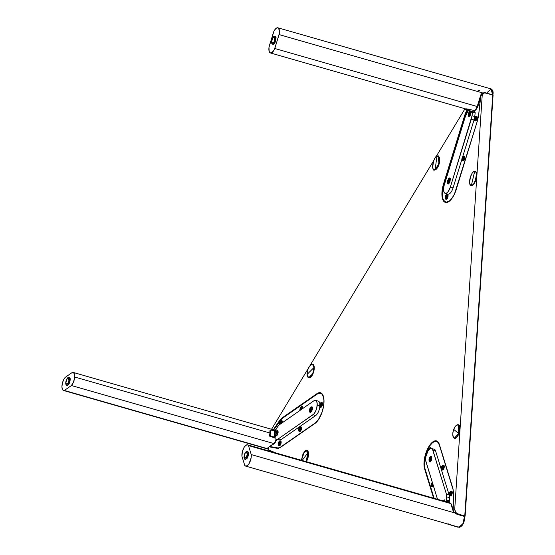 <?xml version="1.0" encoding="UTF-8"?>
<svg xmlns="http://www.w3.org/2000/svg" width="555" height="555" viewBox="0 0 555 555"><rect width="100%" height="100%" fill="white"/><g stroke="black" fill="none" stroke-linecap="round" stroke-linejoin="round"><path stroke-width="0.83" d="M424.027 462.19L424.381 462.294L424.027 462.19A16.4 6.889 106 0 1 436.501 440.892A16.4 6.889 106 0 1 439.359 444.43L452.901 488.365L439.359 444.43L438.755 442.939L437.021 441.1L434.745 440.906L432.185 442.384L429.598 445.381L427.26 449.578L425.428 454.517L424.291 459.693L424.041 465.853L424.596 468.892A16.4 6.889 106 0 1 424.027 462.19M425.102 469.037L424.596 468.892L425.102 469.037M445.554 201.992A16.4 6.889 -74 0 0 446.213 202.519M467.13 109.682L464.486 116.05L464.833 116.148L464.486 116.05L442.488 188.124L442.064 196.664L443.001 200.091L444.673 202.089L446.9 202.45L449.446 201.132L452.041 198.274L454.413 194.188L477.279 121.358L456.307 189.29A16.4 6.889 106 0 1 445.394 202.408A16.4 6.889 106 0 1 441.96 192.169L442.314 192.273L441.96 192.169A16.4 6.889 106 0 1 443.521 183.982L464.486 116.05A16.4 6.889 106 0 1 466.984 109.952M315.018 423.403L280.511 447.392L315.018 423.403L318.14 420.149L322.073 412.185L323.614 405.996L324.002 400.183L323.17 395.646L321.248 393.065L318.528 392.829L316.995 393.627A16.4 6.889 106 0 1 320.526 392.746A16.4 6.889 106 0 1 323.503 406.642A16.4 6.889 106 0 1 315.018 423.403M317.599 393.8L316.995 393.627L317.599 393.8M321.283 393.086A16.4 6.889 -74 0 0 320.388 393.197M283.064 417.783L282.488 417.617L316.995 393.627L282.488 417.617L280.74 419.171L279.033 421.349L279.408 421.453M273.331 429.806L279.033 421.349L273.331 429.806M492.972 95.613L465.09 516.136L464.528 516.462L465.041 516.115M464.778 516.698L465.09 516.136M482.045 93.379A3.934 3.566 112.5 0 0 480.956 94.718L480.803 95.495L482.163 96.057L483.363 93.427L485.195 92.803L492.743 94.884L464.764 516.074L457.896 514.103L457.66 514.499L457.896 514.103L455.551 512.203L454.739 508.997L453.31 511.356L454.739 508.997L482.163 96.057L482.892 93.934L484.536 92.852L492.937 94.988M277.243 448.336L269.113 446.803L277.243 448.336L280.511 447.392M268.447 449.848L268.793 447.025L268.606 449.918L275.974 452.977L268.447 449.848M445.956 523.545L458.035 527.236L445.956 523.545M433.615 498.161L424.596 468.892L433.615 498.161M437.25 441.232A16.4 6.889 -74 0 0 436.369 441.343M437.506 441.239L436.32 441.357M453.525 493.79L453.178 511.106L453.525 493.79L452.901 488.365M492.743 94.884L464.764 516.074L456.605 513.417L455.162 511.453L454.739 508.997L482.163 96.057L480.803 95.495L478.722 114.496L480.956 94.718M464.799 109.078L435.633 157.398L464.799 109.078M433.878 160.312L310.12 365.37L433.878 160.312M308.365 368.277L271.541 429.292L308.365 368.277M477.279 121.358L478.722 114.496M470.765 113.421L470.917 112.936M471.16 112.138L471.368 111.479M445.325 201.736L446.248 202.54M279.137 421.849L273.691 429.91L281.718 418.803L317.134 394.099L282.592 418.116A16.4 6.889 106 0 0 279.137 421.849M320.561 393.245A15.915 6.681 106 0 0 317.134 394.099L320.013 393.141L321.81 393.974L323.433 396.998L323.926 400.46L323.759 404.616L322.524 410.617L320.95 414.96L318.237 419.83L315.483 423.056L280.67 446.997L315.212 422.979A15.915 6.681 106 0 0 323.447 406.725A15.915 6.681 106 0 0 320.561 393.245L321.99 393.655M280.962 447.08L280.67 446.997A16.4 6.889 106 0 1 277.403 447.94L269.598 446.47L278.166 447.982L280.962 447.08M278.575 448.301L269.439 446.581M275.807 436.126L276.938 435.606L277.826 433.92L278.159 431.929L277.784 430.618L276.883 430.631L275.897 431.963L275.96 430.985L275.481 431.318L275.96 430.985L271.333 430.125L274.628 431.068L274.232 437.028L275.564 436.945L275.634 435.959A0.985 0.409 3.8 0 1 274.295 436.05L274.558 432.054A0.985 0.409 -176.2 0 0 275.897 431.963L275.564 436.945L275.086 437.271L275.564 436.945A0.985 0.409 3.8 0 1 274.232 437.028L270.937 436.084A0.985 0.791 -124.8 0 1 270.139 434.947L270.417 430.777A0.985 0.791 -124.8 0 1 271.333 430.125L269.869 431.152L270.417 430.777L270.139 434.947L269.543 435.356A7.381 3.101 -74 0 0 269.897 432.983A7.381 3.101 -74 0 0 269.841 430.895L270.549 430.389M321.012 404.123L320.547 405.719M301.448 408.008L300.852 409.756M300.102 428.252L299.513 430M280.844 422.501L280.49 423.909M279.741 442.411L279.144 444.16M269.855 446.289L273.851 443.931A6.889 2.893 -74 0 0 276.758 439.38M276.848 431.519A6.889 2.893 -74 0 0 276.404 431.145A7.381 3.101 -74 0 1 276.668 431.658M268.259 449.009L64.352 390.456L267.954 448.822L267.996 447.601L273.788 443.556L71.422 385.545L64.352 390.456A7.381 3.101 106 0 1 63.506 390.484A7.381 3.101 106 0 1 62.049 384.969A7.381 3.101 106 0 1 65.219 377.358L72.289 372.447L73.357 372.502L74.446 374.077L74.682 377.025L269.897 432.983L74.682 377.025L73.607 381.791L71.422 385.545L64.352 390.456L63.284 390.401L62.472 389.534L61.931 386.974L62.313 383.498L63.506 379.995L65.219 377.358L72.289 372.447A7.381 3.101 106 0 1 73.142 372.419A7.381 3.101 106 0 1 74.682 377.025A7.381 3.101 106 0 1 71.422 385.545L273.788 443.556A7.381 3.101 -74 0 0 276.189 439.22M275.544 430.437A7.381 3.101 -74 0 0 275.509 430.43L73.142 372.419M67.009 385.316L68.466 384.83L69.84 382.367L70.256 378.753L69.313 377.483M275.037 438.048L269.605 436.147L269.543 435.363L270.139 434.947L270.771 436.015L274.232 437.028L274.295 436.05A0.985 0.409 -176.2 0 0 275.634 435.959M312.354 408.522L312.354 408.522C312.652 411.352 308.767 414.051 309.489 410.513C309.19 407.689 313.075 404.99 312.354 408.522L312.063 406.919L311.098 406.843L310.037 408.327L309.489 410.513L310.023 410.367L309.489 410.513L309.53 411.463L310.467 412.344L311.57 411.193L312.354 408.522L312.298 409.41M311.175 410.18L310.682 410.318L311.175 410.18M319.895 404.13A7.708 3.24 -74 0 0 318.299 401.126L315.58 400.349A7.708 3.24 106 0 1 317.196 405.157L319.604 405.851L317.196 405.157A7.708 3.24 106 0 1 312.992 414.758L315.712 415.535A7.708 3.24 -74 0 0 319.84 406.711M275.495 431.138L275.558 430.264A0.985 0.416 106 0 1 275.884 429.258L277.646 426.642A8.2 3.441 106 0 1 279.373 424.776L313.922 400.759A7.708 3.24 106 0 1 315.58 400.349M278 430.964L276.869 430.638M277.93 439.72A0.985 0.416 -74 0 0 277.944 439.726L275.238 438.95L279.533 440.025L275.238 438.95L277.195 439.269L278.444 438.776A8.2 3.441 106 0 1 276.813 439.241L279.533 440.025A8.2 3.441 -74 0 0 281.163 439.553L278.444 438.776L312.992 414.758L315.712 415.535L281.163 439.553L278.444 438.776L313.728 414.113L315.469 411.519L316.732 408.036L317.21 403.846L316.641 401.314L315.628 400.363L313.922 400.759L279.373 424.776L277.646 426.642L275.558 430.264M277.944 439.726A0.985 0.416 -74 0 0 277.958 439.726L275.225 438.943A0.985 0.416 106 0 1 275.016 438.332L275.086 437.271M275.016 438.332L275.238 438.95A0.985 0.416 106 0 1 275.225 438.943M275.738 432.623L276.341 432.616M276.709 431.672L276.14 431.506M275.932 431.443L275.481 431.318M270.132 436.646L270.937 436.084L270.132 436.646M278.124 432.609L277.895 432.623A2.13 0.895 106 0 1 277.049 434.967A2.13 0.895 106 0 1 275.939 435.044A2.13 0.895 106 0 1 275.828 434.059L276.584 431.825L277.542 431.332L277.854 433.011L277.139 434.856L276.182 435.349L275.828 434.059A2.13 0.895 106 0 1 276.987 431.408A2.13 0.895 106 0 1 277.895 432.623L278.124 432.609M276.022 435.196A2.463 1.034 -74 0 0 276.085 435.391A2.463 1.034 -74 0 0 276.792 435.765M277.278 432.962L276.48 433.184L276.917 432.449L276.418 434.072L276.827 434.19M276.799 434.232L276.418 434.072L276.799 434.232L277.243 433.504L277.306 432.609L276.917 432.449M278.09 431.242A2.463 1.034 -74 0 0 277.292 431.193A2.463 1.034 -74 0 0 277.132 431.325M312.229 408.834L312.097 408.841A2.13 0.895 106 0 1 311.258 411.186A2.13 0.895 106 0 1 310.148 411.262A2.13 0.895 106 0 1 310.03 410.277L310.786 408.05L311.743 407.55L312.097 408.841L311.535 410.769L310.55 411.623L310.03 410.277A2.13 0.895 106 0 1 311.188 407.627A2.13 0.895 106 0 1 312.097 408.841L312.229 408.834M311.508 408.827L311.126 408.667L310.682 409.403L310.62 410.298L311.008 410.457L311.452 409.722L311.508 408.827M311.487 409.181L311.216 410.103M65.761 382.673L65.948 382.256A3.115 1.311 106 0 1 67.648 378.378A3.115 1.311 106 0 1 68.973 380.154L69.736 379.904A4.1 1.72 -74 0 0 67.994 377.567A4.1 1.72 -74 0 0 65.761 382.673A4.1 1.72 106 0 1 68.876 377.344A4.1 1.72 106 0 1 69.736 379.904L70.312 380.071L69.736 379.904A4.1 1.72 106 0 1 66.621 385.232A4.1 1.72 106 0 1 65.761 382.673A4.1 1.72 -74 0 0 67.502 385.01A4.1 1.72 -74 0 0 69.736 379.904L68.973 380.154L68.459 378.267L67.058 378.996L65.948 382.256L66.26 383.949L66.982 384.185L68.147 382.971L68.973 380.154A3.115 1.311 106 0 1 67.273 384.032A3.115 1.311 106 0 1 65.948 382.256L65.761 382.673M320.554 407.162L320.318 406.766A2.13 0.895 106 0 1 319.722 406.433A2.13 0.895 106 0 1 319.784 404.484A2.13 0.895 106 0 1 320.762 402.798A2.13 0.895 106 0 1 320.963 402.694L321.296 402.465A2.463 1.034 -74 0 0 321.067 402.583A2.463 1.034 -74 0 0 320.908 402.715A2.463 1.034 106 0 1 321.296 402.465A2.463 1.034 106 0 1 321.609 402.444A2.463 1.034 106 0 1 322.004 404.755A2.463 1.034 106 0 1 320.554 407.162A2.463 1.034 106 0 1 320.249 407.176A2.463 1.034 106 0 1 319.805 406.579A2.463 1.034 -74 0 0 319.867 406.78A2.463 1.034 -74 0 0 320.554 407.162L320.984 407.287L320.554 407.162A2.463 1.034 -74 0 0 322.073 404.415A2.463 1.034 -74 0 0 321.296 402.465L320.963 402.694L321.567 403.048L321.629 404.387L320.519 406.662L319.826 406.614L319.604 405.462L319.992 403.88L320.963 402.694A2.13 0.895 106 0 1 321.629 404.387A2.13 0.895 106 0 1 320.318 406.766L320.554 407.162M320.589 404.005A2.463 1.034 -74 0 0 320.228 405.226M320.249 407.176L320.679 407.301A2.463 1.034 -74 0 0 320.984 407.287A2.463 1.034 -74 0 0 322.434 404.879A2.463 1.034 -74 0 0 322.032 402.569L321.609 402.444M321.04 404.137L320.54 403.991L320.998 403.839L320.54 403.991L320.284 405.622L320.741 405.462L320.284 405.622M320.741 405.462L320.998 403.839M301.816 406.461A2.463 1.034 -74 0 0 301.379 406.614A2.463 1.034 -74 0 0 301.219 406.746A2.463 1.034 106 0 1 301.816 406.461A2.463 1.034 106 0 1 301.913 406.482A2.463 1.034 106 0 1 302.308 408.834A2.463 1.034 -74 0 0 301.816 406.461L301.455 406.697L301.816 406.461M300.019 410.429A2.13 0.895 106 0 1 300.102 408.48A2.13 0.895 106 0 1 301.074 406.829A2.13 0.895 106 0 1 301.455 406.697L301.989 407.654L301.601 409.597M300.942 407.925L300.539 409.576L301.372 408.785L301.365 407.953L300.942 407.925A2.463 1.034 -74 0 0 300.532 409.285M300.026 410.45L300.151 408.313L301.455 406.697A2.13 0.895 106 0 1 301.747 409.229M302.822 408.473A2.463 1.034 -74 0 0 302.343 406.6A2.463 1.034 -74 0 0 302.246 406.586L302.01 406.517M301.365 408.383L301.108 409.312M299.311 431.478L299.554 431.547A2.463 1.034 -74 0 0 299.644 431.582A2.463 1.034 -74 0 0 301.282 429.612A2.463 1.034 -74 0 0 301.087 426.885L300.657 426.767A2.463 1.034 106 0 1 300.852 429.487A2.463 1.034 106 0 1 299.214 431.457A2.463 1.034 106 0 1 299.124 431.422A2.463 1.034 106 0 1 298.763 430.86A2.463 1.034 -74 0 0 298.833 431.062A2.463 1.034 -74 0 0 299.124 431.422L298.944 431.027A2.13 0.895 106 0 1 298.687 430.715A2.13 0.895 106 0 1 298.743 428.765A2.13 0.895 106 0 1 299.728 427.079A2.13 0.895 106 0 1 300.269 426.996L300.657 426.767A2.463 1.034 -74 0 0 300.033 426.864A2.463 1.034 -74 0 0 299.873 426.996A2.463 1.034 106 0 1 300.567 426.726A2.463 1.034 106 0 1 300.657 426.767L301.087 426.885A2.463 1.034 -74 0 0 300.997 426.85A2.463 1.034 -74 0 0 300.907 426.837M299.527 428.349A2.463 1.034 -74 0 0 299.159 429.723L299.527 429.917L299.977 429.216L299.686 428.106L299.152 429.716M298.944 431.027L298.569 429.771L298.951 428.189L299.714 427.093L300.526 427.315L300.408 429.445L299.7 430.749L298.944 431.027L299.124 431.422A2.463 1.034 -74 0 0 300.817 429.598A2.463 1.034 -74 0 0 300.657 426.767L300.269 426.996A2.13 0.895 106 0 1 300.408 429.445A2.13 0.895 106 0 1 298.944 431.027M300.026 428.627L299.755 429.556M278.943 445.63L279.193 445.7A2.463 1.034 -74 0 0 279.283 445.741A2.463 1.034 -74 0 0 280.92 443.771A2.463 1.034 -74 0 0 280.726 441.045L280.296 440.92A2.463 1.034 106 0 1 280.49 443.646A2.463 1.034 106 0 1 278.853 445.616A2.463 1.034 106 0 1 278.763 445.582A2.463 1.034 106 0 1 278.402 445.02A2.463 1.034 -74 0 0 278.471 445.214A2.463 1.034 -74 0 0 278.763 445.582L278.575 445.186A2.13 0.895 106 0 1 278.326 444.874A2.13 0.895 106 0 1 278.381 442.925A2.13 0.895 106 0 1 279.366 441.239A2.13 0.895 106 0 1 279.907 441.149L280.296 440.92A2.463 1.034 -74 0 0 279.671 441.024A2.463 1.034 -74 0 0 279.512 441.156A2.463 1.034 106 0 1 280.206 440.885A2.463 1.034 106 0 1 280.296 440.92L280.726 441.045A2.463 1.034 -74 0 0 280.636 441.01A2.463 1.034 -74 0 0 280.539 440.989M279.165 442.508A2.463 1.034 -74 0 0 278.797 443.875L279.214 443.993M279.165 444.076L278.79 443.875L279.165 444.076L279.616 443.369L279.325 442.259L278.79 443.875M278.575 445.186L278.208 443.924L278.582 442.349L279.352 441.246L280.164 441.475L280.046 443.605L279.338 444.902L278.575 445.186L278.763 445.582A2.463 1.034 -74 0 0 280.455 443.757A2.463 1.034 -74 0 0 280.296 440.92L279.907 441.149A2.13 0.895 106 0 1 280.046 443.605A2.13 0.895 106 0 1 278.575 445.186M279.651 424.589A2.13 0.895 106 0 1 279.734 422.639A2.13 0.895 106 0 1 280.712 420.988A2.13 0.895 106 0 1 281.392 421.023L281.801 420.808A2.463 1.034 -74 0 0 281.017 420.773A2.463 1.034 -74 0 0 280.858 420.905A2.463 1.034 106 0 1 281.551 420.635A2.463 1.034 106 0 1 281.801 420.808L282.231 420.933A2.463 1.034 -74 0 0 281.982 420.759L281.551 420.635M280.393 422.577A2.463 1.034 -74 0 0 280.157 423.548M281.038 422.494L280.282 422.549L280.754 421.973L280.115 423.493L280.421 423.867L280.892 423.292L280.754 421.973M279.671 424.624L279.782 422.501L280.885 420.891L281.586 421.474L281.246 423.729M282.46 422.632A2.463 1.034 -74 0 0 282.231 420.933L281.801 420.808A2.463 1.034 106 0 1 281.94 422.993A2.463 1.034 -74 0 0 281.801 420.808L281.392 421.023A2.13 0.895 106 0 1 281.378 423.382M306.339 461.677A7.062 2.962 -74 0 0 308.42 452.533L308.192 452.471A7.055 2.962 106 0 1 306.11 461.614L308.192 452.471L306.006 461.587L308.087 452.498L302.163 460.483L308.087 452.498L304.66 451.208L301.386 460.262L304.66 451.208L308.192 452.471L306.776 450.313A7.055 2.962 106 0 1 308.192 452.471L308.42 452.533A7.062 2.962 -74 0 0 306.998 450.369A7.062 2.962 -74 0 0 306.887 450.348M306.998 450.369L305.396 450.625M307.602 376.776L308.601 377.775L312.763 373.709L313.922 367.577C314.192 370.15 313.11 373.231 310.675 376.824C308.178 378.156 306.991 377.344 307.102 374.389C306.991 377.344 308.178 378.156 310.675 376.824C313.11 373.231 314.192 370.15 313.922 367.577L307.102 374.389L313.922 367.577C314.04 364.621 312.847 363.809 310.349 365.141C307.914 368.735 306.832 371.815 307.102 374.389L307.102 374.389C306.832 371.815 307.914 368.735 310.349 365.141C312.847 363.809 314.04 364.621 313.922 367.577L312.493 364.212A7.055 2.962 106 0 1 314.026 367.563L314.255 367.625A7.062 2.962 -74 0 0 312.722 364.267A7.062 2.962 -74 0 0 312.604 364.246M312.722 364.267L311.119 364.524M308.719 377.802A7.062 2.962 -74 0 0 308.83 377.844A7.062 2.962 -74 0 0 312.472 374.861A7.062 2.962 -74 0 0 314.255 367.625L314.026 367.563A7.055 2.962 106 0 1 312.25 374.791A7.055 2.962 106 0 1 308.601 377.775L307.102 374.403C307.63 368.34 309.433 364.947 312.493 364.212M424.95 468.538L434.121 498.307L424.95 468.538A15.915 6.681 106 0 1 427.19 450.591A15.915 6.681 106 0 1 436.494 441.378A15.915 6.681 106 0 1 439.276 444.805L452.825 488.788L439.276 444.805L437.569 441.946L435.731 441.267L432.817 442.411L429.799 445.734L427.745 449.349L425.616 455.093L424.658 459.609L424.381 465.173L424.95 468.538M437.937 441.787A15.915 6.681 -74 0 0 437.93 441.787L436.494 441.378M453.04 488.851L453.518 494.234L453.116 510.968L453.456 494.214A16.4 6.889 106 0 0 452.825 488.788L453.04 488.851M448.752 503.003L448.933 501.221M432.74 483.322L432.359 484.938M442.495 467.365L442.404 468.295M450.771 492.611L450.389 494.227M452.582 509.303L453.053 509.441L451.652 504.897L451.18 504.759L451.652 504.897A6.889 2.893 -74 0 0 450.82 503.586A7.381 3.101 -74 0 0 449.904 502.83L247.537 444.826A7.381 3.101 106 0 1 248.46 445.582L251.228 454.58A7.381 3.101 106 0 1 249.667 462.509A7.381 3.101 106 0 1 245.65 466.103A7.381 3.101 106 0 1 244.734 465.347L241.959 456.349A7.381 3.101 106 0 1 244.096 447.365L245.9 445.256L247.599 444.846L248.46 445.582L450.827 503.593L248.46 445.582L251.228 454.58L251.11 457.882L249.091 463.571L247.294 465.673L245.594 466.089L244.734 465.347L241.959 456.349L242.32 451.832L244.096 447.365A7.381 3.101 106 0 1 247.537 444.826M464.826 517.6L464.403 520.375M463.883 522.123L461.476 526.105M464.875 517.184C464.223 523.427 462.232 526.778 458.895 527.229A7.381 3.101 -74 0 0 462.71 524.024A7.381 3.101 -74 0 0 464.528 516.462L462.849 523.754L458.895 527.229L458.263 526.848M464.528 516.462L457.091 514.332L454.829 512.945L251.228 454.58L454.829 512.945L453.123 510.995L450.827 503.593M245.49 459.415L247.003 458.548L248.272 455.87L248.557 452.956L247.697 451.513M457.091 514.332L454.829 512.945A3.934 1.936 -148.9 0 1 453.019 510.725M448.634 523.871L450.827 524.711M430.951 460.941L431.721 458.846L431.714 456.918L430.93 456.272L429.827 457.292L430.18 457.75L429.827 457.292C431.2 454.032 432.727 458.971 430.951 460.941C429.57 464.202 428.044 459.262 429.827 457.292L428.966 459.935L429.195 461.635L430.118 461.857L431.45 460.019M443.202 500.915L445.249 501.498M446.04 501.727L446.664 500.159A0.985 0.416 106 0 1 446.366 501.179L449.085 501.956A0.985 0.416 -74 0 0 449.383 500.943L446.664 500.159L446.726 496.843L449.446 497.62L449.383 500.943L446.664 500.159L446.414 494.123A8.2 3.441 106 0 1 446.726 496.843L449.446 497.62A8.2 3.441 -74 0 0 449.134 494.907L446.414 494.123L432.865 450.14L435.585 450.924L449.134 494.907L446.414 494.123L432.512 449.328L431.464 448.468L430.104 448.738L427.926 451.132L425.9 456.592L425.706 460.601L437.52 499.285L425.921 461.642A7.708 3.24 106 0 1 427.926 451.132A7.708 3.24 106 0 1 431.519 448.482A7.708 3.24 106 0 1 432.865 450.14L435.585 450.924A7.708 3.24 -74 0 0 434.239 449.259L431.519 448.482M445.221 501.845L444.631 499.833L443.056 501.179M443.736 501.11L444.68 500.735L444.992 501.748M430.937 460.477L430.937 460.477A2.13 0.895 106 0 1 429.612 460.865A2.13 0.895 106 0 1 430.125 457.84A2.13 0.895 106 0 1 430.652 457.23A2.13 0.895 106 0 1 431.561 457.958A2.13 0.895 106 0 1 430.937 460.477L429.958 461.212L429.487 460.123L430.125 457.84L431.103 457.105L431.575 458.194L430.937 460.477M430.59 458.263L430.916 459.318L430.59 458.263L430.083 459.894L430.493 460.012L430.083 459.894L430.146 458.999L430.722 459.165L430.68 459.7M430.472 460.053L430.916 459.318M246.802 457.833L246.33 457.14A3.115 1.311 106 0 1 244.332 457.542A3.115 1.311 106 0 1 245.143 453.296L245.241 452.769A4.1 1.72 -74 0 0 244.179 458.361A4.1 1.72 -74 0 0 246.802 457.833A4.1 1.72 106 0 1 244.894 459.242A4.1 1.72 106 0 1 244.027 456.772A4.1 1.72 106 0 1 245.241 452.769A4.1 1.72 106 0 1 247.155 451.361A4.1 1.72 106 0 1 248.016 453.83A4.1 1.72 106 0 1 246.802 457.833L247.377 458L246.802 457.833A4.1 1.72 -74 0 0 247.87 452.242A4.1 1.72 -74 0 0 245.241 452.769L244.242 456.085L244.665 458.104L246.045 457.563L247.148 454.933L246.808 452.332L246.025 452.325L245.143 453.296A3.115 1.311 106 0 1 247.142 452.894A3.115 1.311 106 0 1 246.33 457.14L246.802 457.833M478.722 114.448L480.817 94.926L478.681 114.434L477.293 121.316L456.245 189.297L477.238 121.302A16.4 6.889 106 0 0 478.681 114.434L478.722 114.448M456.3 189.317L456.245 189.297A15.915 6.681 106 0 1 445.658 202.02A15.915 6.681 106 0 1 443.84 184.149L464.833 116.148L443.84 184.149L442.515 190.157L442.273 194.368L442.98 198.905L444.77 201.59L446.65 202.124L449.592 200.785L451.86 198.35L453.976 194.916L456.3 189.317M464.833 116.148L467.47 109.779M471.577 111.132L471.126 111.923M474.768 112.457L474.636 110.944M446.671 195.915L446.185 197.497M463.397 157.634L462.884 159.452M475.767 117.549L475.281 119.131M474.934 110.119L475.392 110.251A6.889 2.893 -74 0 0 478.195 105.346L477.612 105.179L478.195 105.346L480.359 98.318L479.777 98.152M465.506 108.863A7.381 3.101 -74 0 0 465.652 108.912A7.381 3.101 -74 0 0 466.595 108.856L474.442 110.535A7.381 3.101 -74 0 0 477.196 106.511L274.829 48.5A7.381 3.101 106 0 1 270.438 52.954A7.381 3.101 106 0 1 270.299 52.905L269.168 51.428L268.995 47.369L273.497 32.252A7.381 3.101 106 0 1 277.888 27.799A7.381 3.101 106 0 1 279.123 34.59L482.725 92.949L485.098 92.671L492.535 94.801A7.381 3.101 -74 0 0 491.133 88.925L492.535 94.801M492.861 91.88L492.951 94.517C493.45 91.853 492.847 89.993 491.133 88.925L277.888 27.799M487.11 92.546L491.133 88.925M480.602 95.481L482.725 92.949L279.123 34.59L274.337 49.589L271.978 52.593L270.299 52.905A7.381 3.101 106 0 1 269.203 46.169L273.997 31.17L275.738 28.666L276.945 27.854L278.034 27.847L279.359 30.171L279.338 33.383L274.829 48.5L477.196 106.511L480.602 95.481A3.934 3.566 -67.5 0 1 482.725 92.949L485.098 92.671M272.956 44.289L274.441 43.616L275.766 41.042L276.057 37.49L275.037 36.408M479.673 90.416L478.07 90.333M447.989 183.781L448.461 183.205L447.989 183.781C446.317 184.211 448.676 176.573 449.73 178.141C451.409 177.704 449.05 185.349 447.989 183.781L449.057 183.289L450.015 181.436L450.292 179.307L449.73 178.141L449.8 178.863L449.73 178.141L448.946 178.349L447.712 180.479L447.434 182.616L447.989 183.781M468.899 110.48L469.37 111.395L468.24 114.344L468.621 116.349L469.336 116.39L470.154 115.537L471.084 112.103C470.571 115.211 469.801 116.654 468.774 116.446L470.189 114.892L468.774 116.446C467.872 115.856 468.066 114.17 469.37 111.395L470.494 111.284L471.507 112.276L471.459 111.541L467.643 110.147L468.038 108.87M470.82 112.852L470.494 111.284L470.73 113.608L469.53 115.683L468.802 115.169L468.85 113.726L470.05 111.652L470.571 111.742L470.827 112.825M447.767 194.083A7.708 3.24 -74 0 0 447.92 194.139A7.708 3.24 -74 0 0 453.046 187.972L450.327 187.195A7.708 3.24 106 0 1 445.2 193.355A7.708 3.24 106 0 1 445.048 193.306A7.708 3.24 106 0 1 444.319 184.697L465.305 116.696L443.931 186.154L443.591 190.268L444.076 192.266L445.048 193.306L446.373 193.223L447.843 192.03L450.327 187.195L471.32 119.193L474.039 119.97A8.2 3.441 -74 0 0 474.234 119.304M474.567 110.334L474.511 112.117L471.792 111.34L471.507 112.276L471.792 111.34L472.25 111.527A0.985 0.416 106 0 1 472.43 112.214L475.149 112.991A0.985 0.416 -74 0 0 474.969 112.304L472.25 111.527L472.43 112.214L475.149 112.991L474.761 116.536L472.041 115.759L472.43 112.214L472.041 115.759A8.2 3.441 106 0 1 471.32 119.193L474.039 119.97L462.634 156.912M474.622 117.514A8.2 3.441 -74 0 0 474.761 116.536L472.041 115.759L450.327 187.195L453.046 187.972L461.857 159.431M465.305 116.696A8.2 3.441 106 0 1 466.63 113.511L468.267 110.487L465.305 116.696M464.625 108.967L466.401 109.744L466.686 108.829M466.484 109.488L467.74 109.848L466.484 109.488M464.59 108.96L470.938 111.09M470.779 111.049A0.985 0.895 -67.5 0 1 471.084 112.103L470.494 111.284L469.37 111.395A0.985 0.895 112.5 0 0 469.308 110.625A0.985 0.895 -67.5 0 1 469.37 111.395L468.947 111.215A0.985 0.895 112.5 0 0 468.919 110.514M469.849 112.776L470.231 112.936L469.849 112.776L469.343 114.399L469.731 114.559L470.175 113.831L470.231 112.936M448.461 183.205L448.378 183.039A2.13 0.895 106 0 1 448.086 182.706A2.13 0.895 106 0 1 448.142 180.757A2.13 0.895 106 0 1 449.127 179.071A2.13 0.895 106 0 1 449.633 178.967L449.633 178.967A2.13 0.895 106 0 1 449.834 181.346A2.13 0.895 106 0 1 448.378 183.039L448.461 183.205M449.39 181.159L448.946 181.894L449.446 180.264L449.39 181.159M449.425 180.625L448.62 180.84L449.064 180.104L448.62 180.84L448.946 181.894M448.378 183.039L448.176 180.652L448.863 179.321L449.633 178.967L449.834 181.346L449.148 182.685L448.378 183.039M449.446 180.264L449.064 180.104M448.974 181.853L448.565 181.735L448.62 180.84L449.196 181.006L449.155 181.541M274.801 36.297L274.225 37.157A3.115 1.311 106 0 1 274.524 40.633A3.115 1.311 106 0 1 272.387 43.11L272.387 44.129A4.1 1.72 -74 0 0 275.19 40.876A4.1 1.72 -74 0 0 274.801 36.297A4.1 1.72 106 0 1 275.218 40.786A4.1 1.72 106 0 1 272.463 44.157A4.1 1.72 106 0 1 272.387 44.129A4.1 1.72 106 0 1 271.964 39.641A4.1 1.72 106 0 1 274.725 36.269A4.1 1.72 106 0 1 274.801 36.297L275.37 36.464L274.801 36.297A4.1 1.72 -74 0 0 271.992 39.551A4.1 1.72 -74 0 0 272.387 44.129L272.387 43.11L273.22 42.888L274.08 41.736L274.829 38.899L274.225 37.157L273.393 37.379L272.533 38.524L271.784 41.368L272.387 43.11A3.115 1.311 106 0 1 272.089 39.627A3.115 1.311 106 0 1 274.225 37.157L274.801 36.297M272.547 44.171L273.115 44.338M475.212 171.648L474.567 171.606C478.722 169.171 474.49 187.5 471.445 185.127L471.493 185.217C474.574 187.611 478.854 169.095 474.65 171.55A7.055 2.962 106 0 1 474.983 171.592A7.055 2.962 106 0 1 476.044 178.738A7.055 2.962 106 0 1 471.493 185.217L471.722 185.287A7.062 2.962 -74 0 0 476.273 178.8A7.062 2.962 -74 0 0 475.212 171.648A7.062 2.962 -74 0 0 475.094 171.627M471.209 185.19A7.062 2.962 -74 0 0 471.32 185.224A7.062 2.962 -74 0 0 471.722 185.287L471.493 185.217A7.055 2.962 106 0 1 471.098 185.155L471.445 185.127C467.289 187.562 471.521 169.233 474.567 171.606L471.445 185.127C474.49 187.5 478.722 169.171 474.567 171.606C471.521 169.233 467.289 187.562 471.445 185.127L474.65 171.55M433.115 168.81L434.114 169.802L435.155 169.608C430.93 173.715 433.288 155.83 436.896 156.413C433.288 155.83 430.93 173.715 435.155 169.608L436.896 156.413L435.155 169.608C438.762 170.191 441.128 152.313 436.896 156.413L436.896 156.413C441.128 152.313 438.762 170.191 435.155 169.608L439.054 163.454L438.006 156.239L436.979 156.371A7.055 2.962 106 0 1 438.006 156.239A7.055 2.962 106 0 1 439.241 162.643A7.055 2.962 106 0 1 435.217 169.698L435.439 169.768A7.062 2.962 -74 0 0 439.47 162.705A7.062 2.962 -74 0 0 438.235 156.302A7.062 2.962 -74 0 0 438.117 156.274M434.232 169.837A7.062 2.962 -74 0 0 434.343 169.879A7.062 2.962 -74 0 0 435.439 169.768L435.217 169.698A7.055 2.962 106 0 1 434.114 169.802C430.888 169.178 433.386 157.606 436.938 156.371L438.235 156.302M454.399 438.284A7.062 2.962 -74 0 0 454.51 438.325A7.062 2.962 -74 0 0 458.936 433.587L458.708 433.517A7.055 2.962 106 0 1 454.281 438.256L458.617 433.476C457.618 436.646 456.009 438.124 453.789 437.916C452.505 435.21 452.498 432.387 453.775 429.452L453.775 429.452C452.498 432.387 452.505 435.21 453.789 437.916C456.009 438.124 457.618 436.646 458.617 433.476L453.775 429.452L458.617 433.476C459.894 430.541 459.887 427.718 458.596 425.012C456.383 424.804 454.774 426.282 453.775 429.452C454.774 426.282 456.383 424.804 458.596 425.012C459.887 427.718 459.894 430.541 458.617 433.476L458.173 424.693L456.8 425.005M453.282 437.257L454.281 438.256C452.478 437.014 452.304 434.079 453.768 429.445C455.1 426.15 456.564 424.561 458.173 424.693A7.055 2.962 106 0 1 458.708 433.517L458.936 433.587A7.062 2.962 -74 0 0 458.402 424.748A7.062 2.962 -74 0 0 458.284 424.728M474.879 120.803A2.463 1.034 106 0 1 474.435 120.206A2.463 1.034 -74 0 0 474.497 120.4A2.463 1.034 -74 0 0 475.76 120.345A2.463 1.034 106 0 1 474.879 120.803L475.309 120.928A2.463 1.034 -74 0 0 476.183 120.463L475.441 120.005A2.13 0.895 106 0 1 474.352 120.06A2.13 0.895 106 0 1 475.101 116.703L476.03 116.404L476.287 117.84L475.642 119.734L474.664 120.4L474.254 118.867L475.101 116.703A2.13 0.895 106 0 1 475.392 116.425A2.13 0.895 106 0 1 476.315 117.362A2.13 0.895 106 0 1 475.441 120.005L475.76 120.345A2.463 1.034 -74 0 0 476.759 117.292A2.463 1.034 -74 0 0 475.697 116.21A2.463 1.034 -74 0 0 475.545 116.342A2.463 1.034 106 0 1 476.239 116.071A2.463 1.034 106 0 1 476.731 117.82A2.463 1.034 106 0 1 475.76 120.345L476.183 120.463A2.463 1.034 -74 0 0 477.161 117.944A2.463 1.034 -74 0 0 476.669 116.196L476.239 116.071M474.969 117.979L475.101 119.304L475.746 117.785L475.441 117.41L474.969 117.979M475.184 117.716A2.463 1.034 -74 0 0 474.837 118.978M475.718 117.924L475.399 118.95M467.185 112.7L466.034 113.685L465.548 115.974A2.13 0.895 106 0 1 466.214 113.359A2.13 0.895 106 0 1 466.7 112.811A2.13 0.895 106 0 1 467.081 112.679M451.832 492.757L451.388 492.778A2.13 0.895 106 0 1 450.528 495.06A2.13 0.895 106 0 1 449.446 495.109A2.13 0.895 106 0 1 449.335 494.033A2.13 0.895 106 0 1 450.487 491.473A2.13 0.895 106 0 1 451.388 492.778L451.832 492.757A2.463 1.034 106 0 1 449.973 495.851A2.463 1.034 106 0 1 449.522 495.254A2.463 1.034 -74 0 0 449.585 495.455A2.463 1.034 -74 0 0 450.84 495.4A2.463 1.034 -74 0 0 451.832 492.757L452.263 492.882L451.832 492.757A2.463 1.034 -74 0 0 450.792 491.258A2.463 1.034 -74 0 0 450.632 491.39A2.463 1.034 106 0 1 451.326 491.119A2.463 1.034 106 0 1 451.832 492.757M449.973 495.851L450.396 495.976A2.463 1.034 -74 0 0 452.263 492.882A2.463 1.034 -74 0 0 451.756 491.244L451.326 491.119M450.785 493.027L450.514 493.95M450.285 492.743A2.463 1.034 -74 0 0 449.918 494.116M451.388 492.778L450.785 494.692L449.647 495.393L449.335 494.033L449.938 492.118L451.076 491.418L451.388 492.778M450.813 492.701L450.445 492.5L449.994 493.201L450.278 494.311L450.813 492.701M450.729 493.61L450.278 494.311M453.171 156.059L453.837 153.444A2.13 0.895 106 0 1 454.052 153.152M453.171 156.017A2.13 0.895 106 0 1 453.837 153.444L454.24 152.965M443.847 466.831L443.396 466.845A2.13 0.895 106 0 1 442.543 469.135A2.13 0.895 106 0 1 441.454 469.183A2.13 0.895 106 0 1 441.343 468.108L442.342 465.673L442.925 465.416L443.389 466.144L442.8 468.76L442.002 469.53L441.523 469.315A2.463 1.034 -74 0 0 441.6 469.523A2.463 1.034 -74 0 0 442.848 469.468A2.463 1.034 -74 0 0 443.847 466.831A2.463 1.034 106 0 1 441.981 469.925A2.463 1.034 106 0 1 441.53 469.329L441.343 468.108A2.13 0.895 106 0 1 442.495 465.548A2.13 0.895 106 0 1 443.396 466.845L443.847 466.831A2.463 1.034 -74 0 0 442.8 465.333A2.463 1.034 -74 0 0 442.64 465.465A2.463 1.034 106 0 1 443.334 465.194A2.463 1.034 106 0 1 443.847 466.831M441.981 469.925L442.411 470.05A2.463 1.034 -74 0 0 444.271 466.956A2.463 1.034 -74 0 0 443.764 465.319L443.334 465.194M442.793 467.095L442.002 467.275L442.453 466.568L441.919 468.184L442.293 468.385L442.744 467.678L442.453 466.568M442.12 467.31A2.463 1.034 -74 0 0 441.926 468.184M462.509 160.888A2.463 1.034 106 0 1 462.058 160.291A2.463 1.034 -74 0 0 462.128 160.492A2.463 1.034 -74 0 0 463.807 159.764A2.463 1.034 106 0 1 462.509 160.888L462.939 161.012A2.463 1.034 -74 0 0 464.237 159.889L463.439 159.514A2.13 0.895 106 0 1 461.982 160.145A2.13 0.895 106 0 1 462.357 157.37L463.342 156.378L463.931 157.225L463.439 159.514L462.461 160.506L461.857 159.313L462.357 157.37A2.13 0.895 106 0 1 463.023 156.51A2.13 0.895 106 0 1 463.918 157.12A2.13 0.895 106 0 1 463.439 159.514L463.807 159.764A2.463 1.034 -74 0 0 464.362 157.003A2.463 1.034 -74 0 0 463.328 156.295A2.463 1.034 -74 0 0 463.168 156.427A2.463 1.034 106 0 1 463.862 156.156A2.463 1.034 106 0 1 463.807 159.764L464.237 159.889A2.463 1.034 -74 0 0 464.292 156.281L463.862 156.156M462.912 159.278L462.488 159.257L463.321 158.466L463.307 157.627L462.891 157.606L462.488 159.257M462.898 157.606A2.463 1.034 -74 0 0 462.481 158.959M431.492 485.965A2.463 1.034 -74 0 0 431.554 486.159A2.463 1.034 -74 0 0 433.247 485.417A2.463 1.034 106 0 1 431.943 486.562A2.463 1.034 106 0 1 431.492 485.965M433.053 484.779A2.13 0.895 106 0 1 431.415 485.819A2.13 0.895 106 0 1 431.29 485.105L432.31 482.302M431.943 486.562L432.366 486.686A2.463 1.034 -74 0 0 433.42 485.986M433.08 484.695L431.95 486.166L431.29 485.105A2.13 0.895 106 0 1 432.296 482.316M432.595 483.294L431.922 484.931L432.345 484.952L432.747 483.793M432.331 483.28A2.463 1.034 -74 0 0 431.915 484.633M445.783 199.169A2.463 1.034 106 0 1 445.339 198.572A2.463 1.034 -74 0 0 445.401 198.773A2.463 1.034 -74 0 0 447.268 197.635A2.463 1.034 106 0 1 445.783 199.169L446.213 199.294A2.463 1.034 -74 0 0 447.698 197.76L446.872 197.448A2.13 0.895 106 0 1 445.256 198.426A2.13 0.895 106 0 1 445.478 195.998L446.622 194.659L447.205 195.52L446.713 197.809L445.727 198.787L445.145 197.927L445.478 195.998A2.13 0.895 106 0 1 446.296 194.791A2.13 0.895 106 0 1 447.17 195.263A2.13 0.895 106 0 1 446.872 197.448L447.268 197.635A2.463 1.034 -74 0 0 447.608 195.117A2.463 1.034 -74 0 0 446.602 194.576A2.463 1.034 -74 0 0 446.449 194.708A2.463 1.034 106 0 1 447.143 194.437A2.463 1.034 106 0 1 447.268 197.635L447.698 197.76A2.463 1.034 -74 0 0 447.573 194.562L447.143 194.437M446.144 195.964A2.463 1.034 -74 0 0 446.088 196.095L446.088 196.095A2.463 1.034 -74 0 0 445.762 197.219M445.721 196.879L445.818 197.615L446.275 197.455L446.532 195.832L445.721 196.879M446.595 196.283L446.331 197.323M428.321 450.847L429.348 448.052L429.931 447.809L430.382 448.551L430.826 448.433A2.463 1.034 -74 0 0 429.792 447.719A2.463 1.034 -74 0 0 429.632 447.85A2.463 1.034 106 0 1 430.326 447.587A2.463 1.034 106 0 1 430.826 448.433L430.826 448.433A2.463 1.034 106 0 1 430.826 448.454A2.463 1.034 -74 0 0 430.826 448.433L430.382 448.551A2.13 0.895 106 0 1 430.389 448.593M428.335 450.5A2.13 0.895 106 0 1 429.487 447.934A2.13 0.895 106 0 1 430.382 448.551L430.402 448.891M429.723 448.995L429.084 449.571M431.235 448.433A2.463 1.034 -74 0 0 430.756 447.705L430.326 447.587M429.327 449.113A2.463 1.034 -74 0 0 429.188 449.467M465.118 516.157L493.069 95.335M268.176 449.689L268.342 447.143M268.211 449.162L63.506 390.484M311.071 411.65L312.174 407.793M269.834 430.826L270.715 430.215M276.085 435.391L275.939 435.044M310.294 411.609L310.148 411.262M69.736 377.594L68.876 377.344M67.474 385.475L66.621 385.232M319.867 406.78L319.722 406.433M301.913 406.482L302.343 406.6M298.833 431.062L298.687 430.715M300.567 426.726L300.997 426.85M299.214 431.457L299.644 431.582M280.206 440.885L280.636 441.01M278.853 445.616L279.283 445.741M306.776 450.313L303.183 453.262L301.379 460.255M458.895 527.229L245.65 466.103M430.534 461.247L431.637 457.389M445.138 501.463L445.061 500.943L445.249 501.401M245.754 459.491L244.894 459.242M248.009 451.603L247.155 451.361M445.658 202.02L447.087 202.429M465.652 108.912L270.438 52.954M449.009 183.088L450.112 179.23M470.196 115.468L471.091 112.36M447.92 194.139L445.2 193.355M273.324 44.4L272.463 44.157M275.578 36.519L274.725 36.269M474.983 171.592L474.636 171.55C470.987 171.19 467.511 184.433 471.098 185.155L471.32 185.224M449.585 495.455L449.446 495.109M462.128 160.492L461.982 160.145M445.401 198.773L445.256 198.426"/></g></svg>
